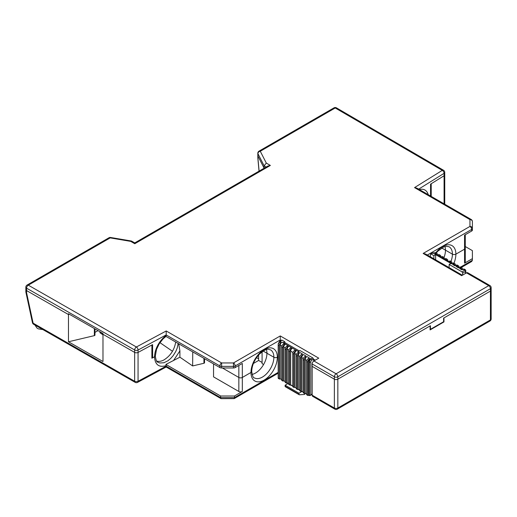 <?xml version="1.0" encoding="UTF-8"?>
<svg xmlns="http://www.w3.org/2000/svg" width="517" height="517" viewBox="0 0 517 517"><rect width="100%" height="100%" fill="white"/><g stroke="black" fill="none" stroke-linecap="round" stroke-linejoin="round"><path stroke-width="0.78" d="M172.491 351.282L159.947 342.655M253.408 363.457L258.616 360.446L258.616 354.992M263.586 364.517L262.087 363.651L262.087 351.793M262.087 362.449L258.616 360.446M278.178 372.382L234.479 397.612L234.182 398.613L221.037 398.646L166.17 367.012L166.157 365.616C159.003 367.749 155.106 364.821 154.467 356.833L151.888 358.216L151.888 345.001L138.058 352.432A2.449 1.415 180 0 1 134.659 352.4A2.449 1.415 0 0 0 138.058 352.432L152.605 344.619L152.605 357.835L154.596 356.762A18.651 11.148 -58.2 0 1 166.157 335.507L166.215 330.97L221.619 362.953L233.464 362.953L233.464 366.372A2.449 1.415 0 0 0 235.196 365.958L280.259 339.94L280.259 335.94L318.756 358.165L313.903 360.969L336.095 373.785A2.449 1.415 120 0 0 334.363 376.783A2.449 1.415 0 0 0 337.834 376.783A2.449 1.415 -120 0 0 336.871 374.444A2.449 1.415 -120 0 0 336.095 373.785L488.701 285.681A2.449 1.415 60 0 1 490.433 288.68A2.449 1.415 0 0 0 491.15 287.685L491.15 290.082A2.449 1.415 180 0 1 490.433 291.084A2.449 1.415 0 0 0 491.15 290.082L491.15 318.918A2.449 1.415 180 0 1 490.433 319.92A2.449 1.415 60 0 1 489.922 321.044A2.449 2.449 0 0 0 491.15 318.918M191.542 351.192L192.757 351.896L192.634 365.946L179.903 357.189L165.912 364.427L220.604 396.009L234.479 396.009L242.318 391.485A2.449 1.415 180 0 1 238.848 391.485L213.547 376.874L213.547 363.903M431.217 196.402L431.217 183.729L444.084 175.748A2.449 1.415 0 0 0 444.743 174.785A2.449 1.415 180 0 1 444.084 175.748L444.084 173.344A2.449 1.415 0 0 0 444.743 172.381A2.449 2.449 0 0 0 443.528 170.261A2.449 1.422 120.2 0 0 442.287 170.377L335.223 107.975A2.449 1.422 -59.8 0 1 336.457 107.859A2.449 2.449 0 0 0 333.995 107.853A2.449 1.415 60 0 1 335.223 107.975L260.277 151.248L266.307 163.088L270.372 165.44L134.769 243.733L130.704 241.381L110.186 237.898A2.449 0.562 -80.4 0 1 110.599 237.484A2.449 2.449 0 0 0 108.958 237.775A2.449 1.415 60 0 1 110.186 237.898L28.299 285.171A2.449 1.415 -120 0 0 27.078 285.054A2.449 2.449 0 0 0 25.85 287.174A2.449 1.415 0 0 0 26.574 288.182A2.449 1.409 -60.2 0 1 28.299 285.171L136.385 346.991A2.449 1.409 119.8 0 0 134.659 349.996L134.659 352.4L102.98 334.279L102.98 361.512L68.47 341.776L68.47 314.543L26.574 290.586A2.449 1.415 180 0 1 25.85 289.578A2.449 1.415 0 0 0 26.574 290.586L26.574 288.182L134.659 349.996A2.449 1.415 0 0 0 138.058 350.028L138.058 381.268A2.449 1.415 180 0 1 134.659 381.236A2.449 1.409 119.8 0 0 135.163 382.354A2.449 2.449 0 0 0 137.548 382.386A2.449 1.364 -118.2 0 0 138.058 381.268L166.157 366.172L220.604 397.612L220.604 396.009M257.821 157.866L257.918 156.05A2.449 1.415 180 0 1 257.821 155.649A2.449 1.415 0 0 0 257.918 156.05L264.122 168.219L264.129 165.841L266.307 163.088M26.567 288.576A2.449 1.415 0 0 0 25.85 289.578L25.85 287.174M69.459 314.31L68.47 314.543L69.459 314.31M98.004 330.634L94.966 332.386M94.966 328.896L94.966 335.113A0.982 0.569 180 0 1 94.359 335.636L68.47 341.776M258.616 358.85L256.535 357.648M204.551 358.708L204.551 362.734A0.995 0.575 180 0 1 203.937 363.264L192.634 365.946M444.006 257.498A16.189 9.345 120 0 0 445.48 250.157L452.42 254.164A2.449 1.415 0 0 0 455.884 254.164L464.557 249.155A2.449 1.415 0 0 0 465.274 248.154L465.274 262.171A2.449 1.415 180 0 1 464.557 263.172L472.396 258.649L472.396 250.642L465.274 246.525M26.574 292.712L26.574 290.586L68.47 314.543L68.47 313.741L102.98 333.478L102.98 334.279L134.659 352.4L134.659 381.236L33.12 323.164A2.449 0.982 167.9 0 1 32.448 322.673A2.449 2.449 0 0 0 33.624 324.282A2.449 1.409 -60.2 0 1 33.12 323.164L26.574 292.712L25.863 292.027L25.85 289.578M472.396 258.649L472.396 260.251L471.678 261.492L461.351 267.457M252.05 374.437A16.189 9.345 120 0 0 255.495 373.061A16.189 9.345 120 0 0 266.94 353.24L273.874 357.247A2.449 1.415 0 0 0 277.345 357.247A18.638 10.76 -60 0 1 264.161 380.073A18.638 10.76 -60 0 1 250.984 372.46A2.449 1.415 0 0 0 251.701 371.464A2.449 1.415 180 0 1 250.984 372.46L242.318 377.468A2.449 1.415 180 0 1 238.848 377.468L222.407 367.975L238.848 377.468A2.449 1.415 0 0 0 242.318 377.468L242.318 363.451L235.196 367.561A2.449 1.415 180 0 1 233.464 367.975L221.619 367.975A2.449 1.415 180 0 1 219.887 367.561L165.918 336.399L166.157 335.507M242.318 391.485L242.318 377.468L250.984 372.46A18.638 10.76 -60 0 1 264.161 349.634A18.638 10.76 -60 0 1 277.345 357.247L278.178 356.762L277.345 357.247A2.449 1.415 180 0 1 273.874 357.247A16.189 9.345 120 0 0 270.52 349.835C268.323 349.77 268.136 346.758 259.301 354.248C254.467 359.645 251.934 365.383 251.701 371.464C252.529 376.202 253.408 378.341 254.338 377.869A16.189 9.345 120 0 0 266.811 373.532A16.189 9.345 120 0 0 273.874 357.247L263.159 351.056M220.901 398.613L220.604 397.612L234.479 397.612L234.479 396.009M34.975 325.057L36.972 328.062L38.361 328.864L42.872 329.575M178.688 343.773L179.903 350.894L179.903 357.189M179.903 350.894L173.453 360.653M155.249 355.799C155.953 360.22 156.787 362.32 157.737 362.1L159.753 362.986L163.934 362.747L167.883 360.801L170.642 358.527L173.163 355.67L175.825 351.379L177.195 348.064L178.178 343.482M166.157 365.616L165.912 364.427M433.828 258.778L433.899 255.644L431.126 254.041L430.415 254.454L430.357 256.775M449.086 267.586L449.163 264.452L450.895 263.45L449.163 262.455L450.204 261.854A2.449 1.415 -60 0 1 451.425 261.731A2.449 1.415 -60 0 1 451.936 262.856L451.936 263.224M462.618 275.102L462.67 273.073L461.991 271.864L449.163 264.452M281.507 340.089L281.991 340.141L280.259 341.142A0.982 0.569 -120 0 0 279.768 341.097L281.513 340.089M284.815 343.773L284.77 341.743L281.991 340.141M308.701 361.57L309.392 361.971L309.392 395.608L308.701 395.208L308.701 361.57A2.449 1.415 -60 0 1 310.433 358.565L311.124 358.966L312.863 357.964L300.028 350.558L298.296 351.554L298.988 351.954L297.947 352.555A2.449 1.415 120 0 0 296.215 355.56L296.215 388.403L297.256 389.004L297.256 356.161A2.449 1.415 -60 0 1 298.988 353.156L297.947 352.555M312.863 357.964L313.573 359.153L313.619 361.157M281.649 379.588L280.259 378.787L280.259 345.149A2.449 1.415 -60 0 1 281.991 342.144L280.951 342.745L279.91 342.144A2.449 1.415 120 0 0 278.178 345.149L278.178 377.985L279.219 378.586L279.219 345.75A2.449 1.415 -60 0 1 280.951 342.745M284.77 341.743L283.032 342.745L285.462 344.148L284.421 344.749L283.381 344.148A2.449 1.415 120 0 0 281.649 347.153L281.649 379.989L282.689 380.59L282.689 347.754A2.449 1.415 -60 0 1 284.421 344.749M278.573 343.65A2.449 1.415 -60 0 1 280.259 341.142L280.951 341.543L279.91 342.144M284.421 343.547L283.381 344.148M285.113 381.591L283.73 380.79L283.73 347.153A2.449 1.415 -60 0 1 285.462 344.148L288.932 346.151L287.891 346.752L286.851 346.151A2.449 1.415 120 0 0 285.113 349.156L285.113 381.992L286.153 382.593L286.153 349.757A2.449 1.415 -60 0 1 287.891 346.752M287.891 345.55L286.851 346.151M285.526 386.774A0.982 0.569 -60 0 1 285.319 386.729A0.982 0.569 -60 0 1 285.113 386.277L285.113 385.197L288.234 383.394L288.583 383.595L287.193 382.793L287.193 349.156A2.449 1.415 -60 0 1 288.932 346.151L292.396 348.154L291.355 348.755L290.315 348.154A2.449 1.415 120 0 0 288.583 351.153L288.583 383.995L289.623 384.596L289.623 351.754A2.449 1.415 -60 0 1 291.355 348.755M291.355 347.553L290.315 348.154M289.623 384.596A0.982 0.569 120 0 0 289.824 385.042A0.982 0.569 120 0 0 290.315 384.997L292.745 385.999L290.664 384.797L290.664 351.153A2.449 1.415 -60 0 1 292.396 348.154L296.558 350.558L295.517 351.153L294.477 350.558A2.449 1.415 120 0 0 292.745 353.557L292.745 386.399L293.785 387L293.785 354.158A2.449 1.415 -60 0 1 295.517 351.153M295.517 349.957L294.477 350.558M297.256 389.004A0.982 0.569 120 0 0 297.456 389.45A0.982 0.569 120 0 0 297.947 389.404L299.679 389.999L298.296 389.204L298.296 355.56A2.449 1.415 -60 0 1 300.028 352.555L298.988 353.156M300.028 352.555L302.458 353.958L301.417 354.559A2.449 1.415 120 0 0 299.679 357.564L299.679 390.4L300.72 391.001L300.72 358.165A2.449 1.415 -60 0 1 302.458 355.16L301.417 354.559M303.149 392.002L301.76 391.201L301.76 357.564A2.449 1.415 -60 0 1 303.498 354.559L302.458 355.16M303.498 354.559L305.922 355.961L304.881 356.562A2.449 1.415 120 0 0 303.149 359.567L303.149 392.403L304.19 393.004L304.19 360.168A2.449 1.415 -60 0 1 305.922 357.163L304.881 356.562M306.62 394.006L305.23 393.204L305.23 359.567A2.449 1.415 -60 0 1 306.962 356.562L305.922 357.163M306.962 356.562L309.392 357.964L308.352 358.565A2.449 1.415 120 0 0 306.62 361.57L306.62 394.406L307.66 395.007L307.66 362.171A2.449 1.415 -60 0 1 309.392 359.166L308.352 358.565M310.433 358.565L309.392 359.166M279.219 378.586A0.982 0.569 120 0 0 279.419 379.039L278.379 378.438A0.982 0.569 -60 0 1 278.178 377.985M298.296 351.554L296.558 350.558A2.449 1.415 -60 0 0 294.826 353.557L294.826 387.201L294.477 387.401A0.982 0.569 120 0 1 293.986 387.446A0.982 0.569 120 0 1 293.785 387M296.215 388.002L294.826 387.201L296.215 388.002M307.66 395.007A0.982 0.569 120 0 0 307.861 395.46A0.982 0.569 120 0 0 308.352 395.408L308.701 395.208M307.861 395.46L306.82 394.859A0.982 0.569 -60 0 1 306.62 394.406M304.19 393.004A0.982 0.569 120 0 0 304.39 393.456A0.982 0.569 120 0 0 304.881 393.405L305.23 393.204A0.982 0.569 120 0 1 304.255 394.471L299.401 394.781A0.982 0.569 120 0 1 299.188 394.736A0.982 0.569 120 0 1 298.988 394.29L298.988 393.204L302.109 391.401L301.417 391.401A0.982 0.569 120 0 1 300.926 391.453A0.982 0.569 120 0 1 300.72 391.001M304.39 393.456L303.35 392.855A0.982 0.569 -60 0 1 303.149 392.403M300.926 391.453L299.886 390.852A0.982 0.569 -60 0 1 299.679 390.4M297.456 389.45L296.415 388.849A0.982 0.569 -60 0 1 296.215 388.403M293.986 387.446L292.945 386.845A0.982 0.569 -60 0 1 292.745 386.399M289.824 385.042L288.783 384.441A0.982 0.569 -60 0 1 288.583 383.995M286.153 382.593A0.982 0.569 120 0 0 286.36 383.045A0.982 0.569 120 0 0 286.851 382.994L287.193 382.793M286.36 383.045L285.319 382.444A0.982 0.569 -60 0 1 285.113 381.992M282.689 380.59A0.982 0.569 120 0 0 282.889 381.042A0.982 0.569 120 0 0 283.381 380.99L283.73 380.79M282.889 381.042L281.849 380.441A0.982 0.569 -60 0 1 281.649 379.989M279.419 379.039A0.982 0.569 120 0 0 279.91 378.987L280.259 378.787M309.392 395.608L312.165 394.006M298.988 393.204L285.113 385.197M433.899 255.644L435.637 254.642L435.637 259.818M437.737 255.03L435.818 253.918A2.449 1.415 -60 0 0 434.597 254.041L449.163 262.455A2.449 1.415 -60 0 1 450.385 262.332L452.304 263.437M465.3 269.738L464.26 269.137A2.449 1.415 120 0 0 463.032 269.26L464.072 269.861L464.77 269.46L465.462 269.861A2.449 1.415 120 0 0 465.3 269.738A2.449 1.415 120 0 0 465.113 269.661M465.811 273.267L465.811 270.863A2.449 1.415 120 0 0 465.739 270.339M430.629 254.002L432.367 252.994A0.982 0.569 60 0 1 432.858 253.039L433.556 253.44L434.597 252.839L435.637 253.44A2.449 1.415 -60 0 1 436.859 253.317A2.449 1.415 -60 0 1 437.369 254.442L437.369 254.816M434.597 254.041L435.637 253.44M437.02 255.443L438.061 254.842L439.101 255.443A2.449 1.415 -60 0 1 440.329 255.32A2.449 1.415 -60 0 1 440.839 256.445L440.839 256.82M441.208 257.033L439.288 255.921A2.449 1.415 -60 0 0 438.061 256.044L439.101 255.443M440.49 257.447L441.531 256.846L442.571 257.447A2.449 1.415 -60 0 1 443.799 257.324A2.449 1.415 -60 0 1 444.303 258.448L444.303 258.817M444.678 259.036L442.759 257.925A2.449 1.415 -60 0 0 441.531 258.048L442.571 257.447M443.961 259.45L445.001 258.849L446.042 259.45A2.449 1.415 -60 0 1 447.263 259.327A2.449 1.415 -60 0 1 447.774 260.452L447.774 260.82M448.84 261.434L446.223 259.928A2.449 1.415 -60 0 0 445.001 260.051L446.042 259.45M448.123 261.854L449.163 261.253L450.204 261.854M450.895 263.45L451.587 263.851L452.627 263.25L453.668 263.851A2.449 1.415 -60 0 1 454.895 263.735A2.449 1.415 -60 0 1 455.406 264.853L455.406 265.227M453.668 263.851L452.627 264.452L455.057 265.854L456.097 265.253L457.138 265.854L456.097 266.455L458.527 267.858L459.568 267.257L460.608 267.858L459.568 268.459L461.991 269.861L463.032 269.26M436.859 253.317L435.818 252.716A2.449 1.415 120 0 0 434.597 252.839M458.87 267.231L458.87 266.856A2.449 1.415 -60 0 0 458.366 265.732A2.449 1.415 -60 0 0 457.138 265.854M462.34 269.234L462.34 268.859A2.449 1.415 -60 0 0 461.83 267.735A2.449 1.415 -60 0 0 460.608 267.858M440.329 255.32L439.288 254.719A2.449 1.415 120 0 0 438.061 254.842M443.799 257.324L442.759 256.723A2.449 1.415 120 0 0 441.531 256.846M447.263 259.327L446.223 258.726A2.449 1.415 120 0 0 445.001 258.849M451.425 261.731L450.385 261.13A2.449 1.415 120 0 0 449.163 261.253M454.895 263.735L453.855 263.134A2.449 1.415 120 0 0 452.627 263.25M452.627 264.452A2.449 1.415 -60 0 1 453.855 264.336L455.774 265.441M458.366 265.732L457.325 265.137A2.449 1.415 120 0 0 456.097 265.253M456.097 266.455A2.449 1.415 -60 0 1 457.325 266.333L459.245 267.444M461.83 267.735L460.789 267.134A2.449 1.415 120 0 0 459.568 267.257M459.568 268.459A2.449 1.415 -60 0 1 460.789 268.336L462.709 269.447M462.67 273.073L465.462 271.464L465.462 269.861L461.991 271.864M337.323 409.147A2.449 1.415 -120 0 0 337.834 408.023A2.449 1.415 180 0 1 334.363 408.023A2.449 1.415 120 0 0 334.874 409.147A2.449 2.449 0 0 0 337.323 409.147L489.922 321.044M334.874 409.147L312.675 396.332A2.449 1.415 -60 0 1 312.165 395.208L312.165 366.372L334.363 379.187A2.449 1.415 0 0 0 337.834 379.187L430.086 325.923L430.086 329.93L443.961 321.923L443.612 321.723L430.435 329.329L430.086 329.129M443.961 321.923L443.961 317.916L490.433 291.084L490.433 319.92L337.834 408.023L337.834 379.187L430.435 325.729L430.435 329.329M156.677 361.073C158.822 361.732 161.246 361.351 163.934 359.935C170.448 355.851 174.371 349.893 175.709 342.054M491.15 287.685A2.449 2.449 0 0 0 489.922 285.558A2.449 1.415 120 0 0 488.701 285.681L466.502 272.866L461.649 275.664L423.152 253.44L469.947 226.427L469.947 219.589A2.449 2.003 0 0 1 472.396 221.593L472.396 223.189M280.259 340.813L280.259 339.94L281.009 340.38M443.612 321.723L443.612 318.117L490.433 291.084L490.433 288.68L337.834 376.783L337.834 379.187A2.449 1.415 180 0 1 334.363 379.187L312.165 366.372L312.165 363.968A2.449 1.415 -60 0 1 313.903 360.969M266.19 167.023L264.129 165.841L257.918 153.646A2.449 1.919 -27 0 1 260.277 151.248A2.449 1.415 -120 0 0 259.049 151.126A2.449 2.449 0 0 0 257.821 153.252A2.449 1.415 0 0 0 257.918 153.646L257.918 156.05L264.122 168.219M430.551 196.014L430.551 184.149L444.084 175.748L444.084 203.827M465.274 234.724L465.274 248.154A2.449 1.415 180 0 1 464.557 249.155L455.884 254.164A2.449 1.415 180 0 1 452.42 254.164A16.189 9.345 120 0 0 449.066 246.751L446.126 246.254L443.696 246.932L437.841 251.172L436.264 252.975M441.699 247.979L452.42 254.164A16.189 9.345 120 0 1 450.96 261.46M165.963 336.431L163.004 338.952L159.242 343.734L156.522 349.421L155.378 355.728A2.449 1.415 180 0 1 154.596 356.762M151.888 357.337L152.605 357.835M464.557 263.172L464.557 235.138L471.678 231.028A2.449 1.415 180 0 0 472.396 230.026L472.396 228.424A2.449 2.003 180 0 0 469.947 226.427A2.449 1.415 60 0 1 471.678 229.425L471.678 231.028M445.48 250.157A16.189 9.345 120 0 0 444.95 246.493M462.366 275.251L425.601 254.028L423.152 253.44M427.333 255.03L471.678 229.425A2.449 1.415 0 0 0 472.396 228.424L472.396 221.593A2.449 2.449 0 0 0 471.168 219.467A2.449 1.415 120 0 0 469.947 219.589L414.537 187.6L442.287 170.377A2.449 1.467 58.2 0 1 444.084 173.344L418.641 189.138M134.769 243.733L134.769 242.9L267.922 166.022L270.372 165.44M134.769 242.9L131.467 241.025L130.704 241.381M266.94 353.24A16.189 9.345 120 0 0 266.41 349.57M221.619 367.975L221.619 362.953A2.449 1.415 120 0 0 219.887 365.958A2.449 1.415 0 0 0 221.619 366.372L233.464 366.372L233.464 367.975M471.168 219.467L416.948 188.162L414.537 187.6M466.502 272.866A2.449 1.415 -60 0 1 467.73 272.743L489.922 285.558M100.149 331.862L99.923 332.735L102.98 334.499M102.98 334.835L99.923 332.735M444.678 204.17A2.449 2.449 0 0 0 444.743 203.614A2.449 1.415 180 0 1 444.581 204.118M472.396 260.251L460.608 267.056M435.85 252.735A18.638 10.76 -60 0 1 449.163 244.78A18.638 10.76 -60 0 1 455.884 254.164A18.638 10.76 -60 0 1 453.965 263.192M203.937 358.352L203.937 363.264M434.274 253.026L434.086 252.916A2.449 1.415 -60 0 0 432.858 253.039L431.126 254.041M281.991 342.144L283.032 342.745M279.219 345.75L278.178 345.149M305.23 359.567L306.827 360.491M280.259 345.149L281.855 346.073M301.76 357.564L303.363 358.488M283.73 347.153L285.326 348.077M298.296 355.56L299.892 356.484M287.193 349.156L288.796 350.074M294.826 353.557L296.422 354.481M290.664 351.153L292.958 352.478M307.66 362.171L306.62 361.57M304.19 360.168L303.149 359.567M300.72 358.165L299.679 357.564M297.256 356.161L296.215 355.56M293.785 354.158L292.745 353.557M289.623 351.754L288.583 351.153M286.153 349.757L285.113 349.156M282.689 347.754L281.649 347.153M311.822 360.168A0.982 0.569 -120 0 0 311.124 358.966A2.449 1.415 120 0 0 309.392 361.971A0.982 0.569 0 0 0 310.782 361.971A1.473 0.847 -60 0 1 311.822 360.168L313.573 359.153M310.782 361.971L310.782 394.807M285.113 386.277L298.988 394.29M465.462 273.467L465.462 271.464M312.165 363.968L334.363 376.783L334.363 408.023L312.165 395.208M279.768 341.097L278.236 343.747A0.982 0.569 0 0 0 278.392 344.057M238.848 391.485L238.848 365.454M259.101 171.121L257.918 158.176M94.359 335.636L94.359 328.547M219.887 367.561L219.887 365.958L166.157 334.938L138.058 350.028A2.449 1.364 -118.2 0 0 136.385 346.991L166.215 330.97M235.196 367.561L235.196 365.958A2.449 1.415 -120 0 0 233.464 362.953L280.259 335.94M284.789 342.558L299.337 350.953M313.573 359.179L315.286 360.168M419.436 189.597A18.657 10.379 -61.8 0 1 428.218 194.67M444.743 203.614L444.743 172.381M32.448 322.673L25.863 292.027M166.177 367.012L137.548 382.386M135.17 382.36L33.631 324.288M278.178 373.209L234.182 398.613M312.165 394.335L310.084 395.537M285.319 386.729L299.188 394.736M432.367 252.994L434.086 252.916M465.746 273.299L465.746 270.494M278.236 343.747L278.236 344.593M257.821 157.853L257.821 153.252M259.03 171.159L257.828 157.931M333.995 107.853L259.049 151.126M131.467 241.025L110.599 237.484M108.958 237.775L27.078 285.054M443.528 170.261L336.457 107.859"/></g></svg>
